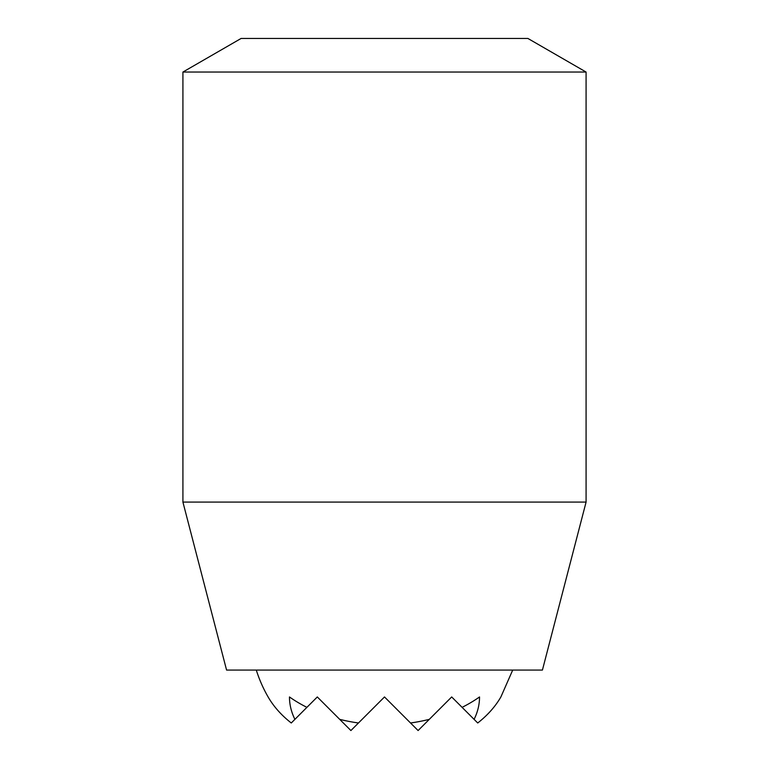 <?xml version="1.0" encoding="UTF-8"?>
<svg xmlns="http://www.w3.org/2000/svg" width="769" height="769" viewBox="0 0 769 769"><rect width="100%" height="100%" fill="white"/><g stroke="black" fill="none" stroke-linecap="round" stroke-linejoin="round"><path stroke-width="1.15" d="M512.702 670.078L500.888 696.954A125.712 88.887 180 0 1 477.732 722.985L474.089 719.351A95.029 67.191 180 0 0 479.529 696.954A134.392 95.029 180 0 1 462.092 707.345L451.691 696.954L429.294 719.351A134.392 95.029 180 0 1 410.531 722.985L384.5 696.954L358.469 722.985A134.392 95.029 180 0 1 339.706 719.351L317.309 696.954L306.908 707.345A134.392 95.029 180 0 1 289.471 696.954A95.029 67.191 180 0 0 294.912 719.351L291.268 722.985A125.712 88.887 180 0 1 268.112 696.954A134.392 134.392 0 0 1 256.298 670.078M462.092 707.345L474.089 719.351M410.531 722.985L418.096 730.55L429.294 719.351M586.084 502.09L542.424 670.078L226.576 670.078L182.916 502.09L586.084 502.09L586.084 72.046L182.916 72.046L182.916 502.09M586.084 72.046L527.89 38.45L241.11 38.45L182.916 72.046M339.706 719.351L350.904 730.55L358.469 722.985M294.912 719.351L306.908 707.345"/></g></svg>

